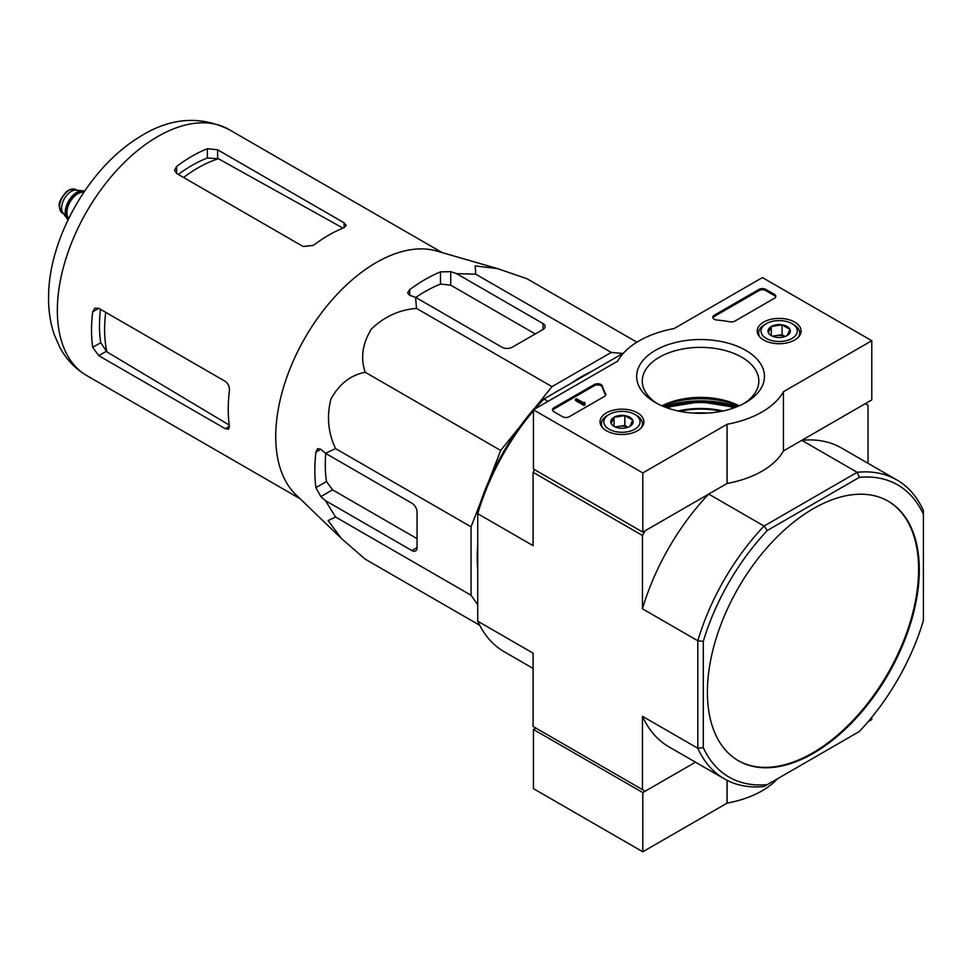 <?xml version="1.0" encoding="UTF-8"?>
<svg xmlns="http://www.w3.org/2000/svg" width="972" height="972" viewBox="0 0 972 972"><rect width="100%" height="100%" fill="white"/><g stroke="black" fill="none" stroke-linecap="round" stroke-linejoin="round"><path stroke-width="1.46" d="M535.754 406.843L551.999 386.637L611.254 352.423L622.797 353.456M489.05 480.447L500.689 450.461L520.834 425.408M477.726 604.718L471.055 595.241L471.055 526.824L480.435 502.646M477.726 569.118A147.659 85.257 -60 0 1 477.726 545.256M571.293 383.187A147.659 85.257 -60 0 1 591.96 371.255M707.628 413.1A53.168 30.691 0 0 0 693.498 413.1M642.456 535.475L642.456 608.8L697.823 640.767L703.291 641.399L703.291 747.638A168.691 97.394 -60 0 0 767.345 784.623L764.065 786.518A172.554 99.63 -60 0 1 724.334 778.839A172.554 99.63 -60 0 1 697.823 748.27L697.823 640.767A172.554 99.63 -60 0 1 764.065 526.046L708.697 494.08L645.189 530.736L642.456 535.475L533.093 472.331L533.093 545.657L477.726 513.69L477.726 511.163A168.691 97.394 120 0 1 541.769 400.233L623.635 352.97M534.624 469.67L533.093 472.331M703.291 747.638L697.823 748.27L642.456 716.303L642.456 789.629L645.189 791.208L695.478 762.182L642.808 792.593L642.808 851.788L727.068 803.139A87.006 50.228 0 0 0 777.491 778.766M642.456 789.629L533.093 726.485L533.093 653.16L477.726 621.193L477.726 513.69A172.554 99.63 120 0 1 533.434 410.755M868.032 463.304L868.032 405.239L865.299 403.659L801.791 440.328L857.158 472.295A172.554 99.63 -60 0 1 896.889 479.961A172.554 99.63 -60 0 1 923.4 510.543L923.4 620.561A168.691 97.394 -60 0 1 859.345 731.503L767.345 784.623M707.397 692.149A149.834 86.508 120 0 0 738.428 760.748A149.834 86.508 120 0 0 813.345 753.324A149.834 86.508 120 0 0 911.238 621.29A149.834 86.508 120 0 0 888.262 501.224A149.834 86.508 120 0 0 772.801 541.368A149.834 86.508 120 0 0 707.397 692.149M703.291 641.399A168.691 97.394 -60 0 1 767.345 530.469L859.345 477.349A168.691 97.394 -60 0 1 923.4 514.322M767.345 530.469L764.065 526.046L857.158 472.295L859.345 477.349M535.062 408.848A172.554 99.63 120 0 1 543.968 398.97L548.062 401.339M477.726 621.193A172.554 99.63 120 0 0 504.237 651.762L533.093 668.42M642.456 716.303A172.554 99.63 120 0 0 668.967 746.873L724.334 778.839M896.889 479.961L841.521 448.007A172.554 99.63 120 0 0 801.791 440.328M708.697 494.08A172.554 99.63 120 0 0 642.456 608.8M738.088 760.541A149.834 86.508 120 0 0 812.665 752.923A149.834 86.508 120 0 0 910.46 621.205A149.834 86.508 120 0 0 887.922 501.03M636.903 342.193L527.067 278.782L497.445 268.564L475.15 265.939L475.758 274.201L611.254 352.423M475.758 274.201L456.573 273.642L450.729 271.65L440.474 271.881A155.921 90.019 120 0 0 409.71 289.632L407.584 292.9L409.71 295.33L415.554 297.323L416.502 308.403C399.298 309.764 384.256 316.629 371.389 329.022C362.422 343.711 360.357 358.121 365.193 372.24C350.6 375.107 339.179 384.062 330.905 399.103C326.556 416.466 328.111 432.965 335.571 448.602L325.498 453.317L320.845 449.258L317.686 448.627L315.912 452.102A155.921 90.019 120 0 0 315.912 487.616L320.845 496.607L325.498 500.665L335.571 517.019L328.111 520.615L341.537 538.61L365.193 559.167L479.694 625.275M335.571 517.019L471.055 595.241M325.498 500.665L411.934 550.577A7.254 4.192 -120 0 0 415.554 550.93A7.254 4.192 -120 0 0 417.061 547.613L417.061 512.098A7.254 4.192 -120 0 0 411.934 503.217L325.498 453.317M335.571 448.602L471.055 526.824M365.193 372.24L500.689 450.461M416.502 308.403L551.999 386.637M415.554 297.323L501.989 347.235A7.254 4.192 0 0 0 512.244 347.235L543.008 329.472A7.254 4.192 0 0 0 545.122 326.507A7.254 4.192 0 0 0 543.008 323.555L456.573 273.642M183.574 177.475A131.913 76.168 -60 0 1 218.396 158.74L207.376 158.011A130.856 75.549 120 0 0 178.338 174.462M218.396 158.74L342.083 227.594M229.246 425.08L106.896 351.864A131.913 76.168 -60 0 1 105.717 312.34M100.481 309.315A130.856 75.549 120 0 0 100.76 342.691L106.896 351.864M176.625 173.466L303.082 246.475L313.324 245.394A142.106 82.049 -60 0 1 344.088 227.642L346.214 225.407L344.088 222.795L217.631 149.785L207.376 148.716A142.106 82.049 120 0 0 176.625 166.467L174.498 170.161L176.625 173.466L176.625 166.467M98.755 355.679L225.212 428.688L228.542 429.223L229.416 426.271A142.106 82.049 -60 0 1 229.416 390.744C229.647 386.698 228.25 383.563 225.212 381.328L98.755 308.318L94.831 308.136L92.704 311.818A142.106 82.049 120 0 0 92.704 347.344L98.755 355.679L106.155 351.414M535.232 333.955L450.729 285.161L440.474 284.079A141.134 81.49 120 0 0 415.785 297.456M325.729 453.45A141.134 81.49 120 0 0 326.483 481.517L332.546 489.852L417.061 538.646M340.88 537.978L295.84 494.639A142.106 82.049 -60 0 1 276.716 452.235A142.106 82.049 -60 0 1 325.11 308.221A142.106 82.049 -60 0 1 436.513 250.983L497.445 268.576M642.808 472.927L533.434 409.783L617.694 361.134A87.006 50.228 180 0 1 674.058 328.585L762.425 277.579L871.787 340.722L783.432 391.728A87.006 50.228 180 0 1 727.068 424.278L642.808 472.927L642.808 532.121L533.434 468.978L533.434 409.783M794.683 322.097A21.931 12.66 180 0 1 801.098 331.209A21.931 12.66 180 0 1 779.167 343.711A21.931 12.66 180 0 1 757.237 331.209A21.931 12.66 180 0 1 770.65 319.387A21.931 12.66 180 0 1 794.683 322.097M637.462 412.869A21.931 12.66 180 0 1 643.877 421.97A21.931 12.66 180 0 1 621.958 434.484A21.931 12.66 180 0 1 600.028 421.97A21.931 12.66 180 0 1 613.441 410.148A21.931 12.66 180 0 1 637.462 412.869M745.743 350.345A63.897 36.887 180 0 1 745.743 402.517A63.897 36.887 180 0 1 655.371 402.517A63.897 36.887 180 0 1 655.383 350.345A63.897 36.887 180 0 1 745.743 350.345M569.325 416.684A4.836 2.794 180 0 1 562.484 416.684L553.943 411.751A4.836 2.794 180 0 1 552.521 409.783A4.836 2.794 180 0 1 553.943 407.803L594.22 384.56A4.836 2.794 180 0 1 599.104 383.867A4.836 2.794 180 0 1 602.397 386.066A99.569 57.482 180 0 0 605.556 393.648A4.836 2.794 180 0 1 605.787 394.486A4.836 2.794 180 0 1 604.365 396.455L569.325 416.684M734.856 321.125A4.836 2.794 180 0 1 729.996 321.805A99.083 57.202 180 0 0 716.838 320.007A4.836 2.794 180 0 1 712.792 317.249A4.836 2.794 180 0 1 714.213 315.28L759.011 289.413A4.836 2.794 180 0 1 765.839 289.413L774.38 294.346A4.836 2.794 180 0 1 775.802 296.326A4.836 2.794 180 0 1 774.38 298.295L734.856 321.125M783.432 391.728L783.432 450.935L871.787 399.917L871.787 340.722M783.432 450.935A87.006 50.228 180 0 1 727.068 483.473L727.068 424.278M727.068 483.473L642.808 532.121M662.418 406.029A63.897 36.887 180 0 1 738.708 406.029M657.449 403.672A58.284 33.656 180 0 1 642.273 381.024A58.284 33.656 180 0 1 678.262 349.932A58.284 33.656 180 0 1 741.77 357.222A58.284 33.656 180 0 1 758.84 381.024A58.284 33.656 180 0 1 743.665 403.672M661.956 405.834A58.284 33.656 180 0 1 739.17 405.834M552.631 410.378A4.836 2.794 180 0 1 553.943 408.993L594.22 385.738A4.836 2.794 180 0 1 599.104 385.058A4.836 2.794 180 0 1 602.397 387.245L602.397 386.066M605.678 395.069A4.836 2.794 180 0 0 605.556 394.826A99.569 57.482 180 0 1 602.397 387.245M585.047 403.659L584.014 404.255L575.473 399.322L576.493 398.727L583.37 402.7L584.877 402.384L584.148 402.979L585.047 404.85L584.014 405.446L584.014 404.255M584.877 403.562L584.877 402.384M584.014 405.446L575.473 400.513L575.473 399.322M712.901 317.844A4.836 2.794 180 0 1 714.213 316.459L759.011 290.604A4.836 2.794 180 0 1 765.839 290.604L774.38 295.537A4.836 2.794 180 0 1 775.692 296.91M611.169 423.488A11.166 6.439 180 0 1 614.061 417.255A11.166 6.439 180 0 1 624.838 415.591A11.166 6.439 180 0 1 632.736 420.147L629.844 426.38A11.166 6.439 180 0 1 619.067 428.045A11.166 6.439 180 0 1 614.061 426.38A11.166 6.439 180 0 1 611.169 423.488L614.061 417.255L624.838 415.591L632.736 420.147A11.166 6.439 180 0 1 629.844 426.38M607.427 415.409L609.14 414.424A18.128 10.461 180 0 1 634.765 414.424A18.128 10.461 180 0 1 634.765 429.223A18.128 10.461 180 0 1 609.14 429.223A18.128 10.461 180 0 1 609.14 414.424A18.128 10.461 180 0 1 609.14 414.412L607.427 415.409A20.546 11.858 180 0 0 601.413 423.792L601.413 426.246M634.765 414.424L636.478 415.409A20.546 11.858 180 0 1 642.492 423.792A20.546 11.858 180 0 1 641.301 427.789M602.616 427.789A20.546 11.858 180 0 1 601.413 423.792M616.017 427.279A9.671 5.577 180 0 1 619.456 426.295L615.203 426.951M627.948 427.255L624.838 425.457L619.456 426.295A9.671 5.577 180 0 1 627.888 427.279M624.838 425.457L624.838 415.591M614.061 426.271L614.061 417.255M768.39 332.716A11.166 6.439 180 0 1 771.282 326.495A11.166 6.439 180 0 1 782.059 324.83A11.166 6.439 180 0 1 789.957 329.387L787.065 335.607A11.166 6.439 180 0 1 776.276 337.272A11.166 6.439 180 0 1 771.282 335.607A11.166 6.439 180 0 1 768.39 332.716L771.282 326.495L782.059 324.83L789.957 329.387A11.166 6.439 180 0 1 787.065 335.607M764.648 324.636L766.349 323.652A18.128 10.461 180 0 1 791.986 323.652A18.128 10.461 180 0 1 791.986 338.45A18.128 10.461 180 0 1 766.349 338.45A18.128 10.461 180 0 1 766.349 323.652L764.648 324.636A20.546 11.858 180 0 0 758.634 333.019L758.634 335.486M791.986 323.652L793.699 324.636A20.546 11.858 180 0 1 799.713 333.019A20.546 11.858 180 0 1 798.51 337.017M759.825 337.017A20.546 11.858 180 0 1 758.634 333.019M773.238 336.506A9.671 5.577 180 0 1 776.664 335.522L772.424 336.178M785.169 336.482L782.059 334.696L776.664 335.522A9.671 5.577 180 0 1 785.097 336.506M782.059 334.696L782.059 324.83M771.282 335.51L771.282 326.495M535.827 728.064L533.434 729.45L533.434 788.644L642.808 851.788M533.434 729.45L642.808 792.593M727.068 780.322L727.068 803.139M868.142 721.698L871.787 719.584L871.787 717.312M84.528 191.253A16.439 9.489 120 0 0 82.644 190.779L75.986 190.172A13.535 7.812 120 0 0 66.412 195.688A13.535 7.812 120 0 0 61.625 208.02A13.535 7.812 120 0 0 62.913 212.819L66.764 218.287A16.439 9.489 120 0 0 68.125 219.672M82.644 190.779A16.439 9.489 120 0 0 71.017 197.474A16.439 9.489 120 0 0 65.197 212.467A16.439 9.489 120 0 0 66.764 218.287M84.443 191.375A16.439 9.489 120 0 0 72.293 197.17A16.439 9.489 120 0 0 65.889 212.856A16.439 9.489 120 0 0 68.186 219.538M721.479 411.29A59.62 34.421 0 0 0 679.647 411.29M722.998 410.974A60.3 34.81 0 0 0 678.128 410.974M733.933 407.9A64.565 37.276 0 0 0 667.193 407.9M735.221 407.426A65.938 38.066 0 0 0 665.905 407.426L700.314 401.728L735.233 407.426M735.269 407.414A71.539 41.298 0 0 0 734.528 407.171M666.598 407.171A71.539 41.298 0 0 0 665.856 407.414M737.262 406.636A72.499 41.857 0 0 0 663.864 406.636M86.775 375.581A142.106 82.049 -60 0 1 86.775 211.495A142.106 82.049 -60 0 1 228.87 129.458C199.284 115.182 169.322 117.806 138.972 137.319C89.4 167.5 49.402 237.229 48.6 295.111C48.223 309.181 50.107 322.352 54.25 334.623L59.997 347.697C66.412 359.531 75.33 368.825 86.775 375.581L300.117 498.758M344.088 227.642L344.088 222.795M217.631 158.327L217.631 149.785M207.376 158.011L207.376 148.716M92.704 311.818L98.755 308.318M92.704 347.344L100.76 342.691M225.212 428.688L229.416 426.271M440.474 284.079L440.474 271.881M409.71 295.33L409.71 289.632M315.912 452.102L320.845 449.258M315.912 487.616L326.483 481.517M320.845 496.607L332.546 489.852M450.729 285.161L450.729 271.65M543.008 329.472L543.008 323.555M411.934 550.577L417.061 547.613M553.943 408.993L553.943 407.803M594.22 385.738L594.22 384.56M605.556 394.826L605.556 393.648M774.38 295.537L774.38 294.346M765.839 290.604L765.839 289.413M759.011 290.604L759.011 289.413M714.213 316.459L714.213 315.28M59.559 206.842A13.535 7.812 120 0 0 62.366 213.038L59.207 206.343C58.417 203.075 60.884 198.142 66.606 191.533L69.705 189.601L75.901 189.589A13.535 7.812 120 0 0 65.464 193.221A13.535 7.812 120 0 0 59.559 206.842M84.163 191.788A15.953 9.21 120 0 0 72.402 197.486A15.953 9.21 120 0 0 66.23 212.661A15.953 9.21 120 0 0 68.404 219.089M83.811 192.31A15.467 8.93 120 0 0 72.633 198.252A15.467 8.93 120 0 0 66.91 212.661A15.467 8.93 120 0 0 68.684 218.518M442.224 252.623L228.87 129.458M642.492 423.792L642.492 426.246M799.713 333.019L799.713 335.486M62.366 213.038L63.532 213.706M75.901 189.589L77.067 190.269"/></g></svg>
